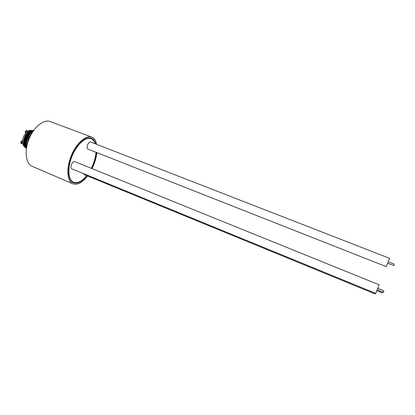 <?xml version="1.0" encoding="UTF-8"?>
<svg xmlns="http://www.w3.org/2000/svg" width="415" height="415" viewBox="0 0 415 415"><rect width="100%" height="100%" fill="white"/><g stroke="black" fill="none" stroke-linecap="round" stroke-linejoin="round"><path stroke-width="0.62" d="M29.507 132.146C27.821 133.116 26.441 134.797 25.367 137.178L24.433 142.013M24.77 144.296C24.195 142.241 24.444 139.897 25.528 137.251L28.817 132.81M29.74 132.229L31.172 131.783M31.644 131.778L32.287 131.892M28.225 139.181L27.297 144.238M27.105 144.996L28.308 138.299M32.718 131.861C30.7 133.023 29.045 135.088 27.748 138.055C26.534 141.126 26.218 143.896 26.804 146.355M26.726 146.744L26.679 146.599C25.963 144.088 26.249 141.209 27.525 137.967C28.868 134.906 30.58 132.816 32.661 131.685L32.91 131.565M33.273 131.031C30.746 131.757 28.645 133.993 26.959 137.739C25.455 141.645 25.331 144.892 26.591 147.481M26.555 147.693L25.886 146.251C25.18 143.746 25.465 140.877 26.736 137.65C28.07 134.605 29.776 132.515 31.851 131.384L33.371 130.881M33.548 130.626C30.679 130.741 28.22 133.007 26.171 137.422C24.438 142.07 24.547 145.629 26.487 148.088M26.472 148.191L25.092 145.904C24.397 143.403 24.682 140.545 25.948 137.334C27.276 134.304 28.977 132.219 31.042 131.088L33.589 130.569M26.446 148.383L24.303 145.561C23.614 143.061 23.899 140.213 25.159 137.017C26.482 133.998 28.173 131.923 30.233 130.787L33.636 130.507C30.56 129.874 27.805 132.074 25.382 137.106C23.473 142.464 23.826 146.215 26.446 148.357M31.675 133.563L29.045 137.261M28.485 137.889L32.043 132.94M26.389 148.352L24.646 147.066C23.058 144.529 23.095 141.126 24.75 136.857C26.487 133.116 28.635 130.953 31.187 130.372L31.384 130.346M25.211 147.356L24.558 146.682C23.027 144.259 23.074 140.981 24.687 136.846C25.751 134.46 27.115 132.66 28.785 131.446M24.329 143.019L24.879 145.043M25.196 145.577L25.901 146.298M26.28 146.526L26.71 146.692M26.664 146.557L26.187 146.319M25.823 146.038L25.092 145.068M32.028 130.694L29.522 131.462M24.298 144.721L24.381 145.12M30.814 131.431L30.321 131.763M25.087 145.053L26.446 147.527M25.974 145.743L26.643 147.169M32.432 132.027L31.919 132.369M26.664 145.727L26.825 146.256M95.73 143.974C95.03 141.484 93.868 139.725 92.244 138.703L91.316 138.247C85.775 135.954 76.552 144.155 71.743 156.222C66.856 168.257 67.837 180.561 73.419 182.74L73.424 182.745C77.569 184.094 82.092 181.765 86.984 175.747M96.648 144.332C95.984 141.1 94.672 138.859 92.716 137.598L91.715 137.106C85.905 134.704 76.215 143.305 71.162 155.988C66.027 168.635 67.064 181.552 72.921 183.84L72.952 183.85C77.455 185.272 82.326 182.647 87.565 175.986M92.073 168.62C94.656 163.313 96.259 157.98 96.877 152.621M91.715 137.106L50.199 121.543C43.834 118.949 33.843 126.907 29.014 139.035C24.101 151.133 25.797 163.79 32.188 166.322L32.22 166.337M91.565 168.417C94.184 163.079 95.756 157.736 96.285 152.388M72.625 181.858L70.944 180.784M86.73 175.644C82.004 181.371 77.641 183.586 73.647 182.284L73.626 182.273C68.153 180.131 67.209 168.07 71.997 156.289C76.713 144.482 85.744 136.462 91.165 138.729L92.047 139.165C93.52 140.088 94.604 141.634 95.31 143.813M88.177 137.941L91.165 138.729M96.031 152.289C95.549 157.627 93.987 162.976 91.352 168.329M376.846 290.723L382.329 292.959L382.703 292.067M83.586 173.646L84.255 174.632L375.124 293.945L375.435 293.239M377.209 289.831L383.325 292.321L383.642 291.579L383.911 290.868L377.795 288.378M375.741 293.358L379.175 284.815L74.731 161.606C73.6 161.378 72.537 162.301 71.53 164.371C70.69 166.648 70.773 168.127 71.779 168.806L375.741 293.358M387.703 263.214L393.679 265.559L394.001 264.806L394.25 264.148L388.269 261.808M386.272 266.648L389.618 258.338L90.672 142.008C89.635 141.806 88.649 142.677 87.71 144.628C86.87 146.931 86.948 148.42 87.933 149.099L386.272 266.648M26.249 132.484L26.799 131.524M25.554 133.282C24.962 131.877 25.357 130.938 26.742 130.471L26.788 130.492M25.678 133.132C25.533 131.638 26.015 130.808 27.131 130.626L27.556 131.337M22.374 141.754L21.938 142.817M22.363 140.721L22.332 140.706C20.911 141.199 20.517 142.138 21.149 143.528L21.201 143.549M22.535 140.83C21.217 141.556 20.89 142.511 21.539 143.689L22.581 143.263M31.089 130.388C28.277 130.097 25.808 132.12 23.681 136.462C21.86 141.406 22.161 144.835 24.568 146.739M24.62 146.77L24.89 146.894M30.611 135.523L28.329 138.06L29.263 138.434M27.966 141.94L28.329 138.06M25.657 147.19L24.916 146.635M24.516 146.158C23.66 144.876 23.354 143.118 23.608 140.877M25.045 137.023L23.945 143.471M24.418 145.26L25.367 146.635M24.558 146.682L24.646 147.066M32.188 166.322L72.921 183.84M72.599 181.848L73.647 182.284M26.783 131.514L27.141 131.654M26.742 130.471L27.131 130.626M21.928 142.817L22.555 143.071M21.175 143.538L21.564 143.699M25.668 147.216L25.108 146.983"/></g></svg>
